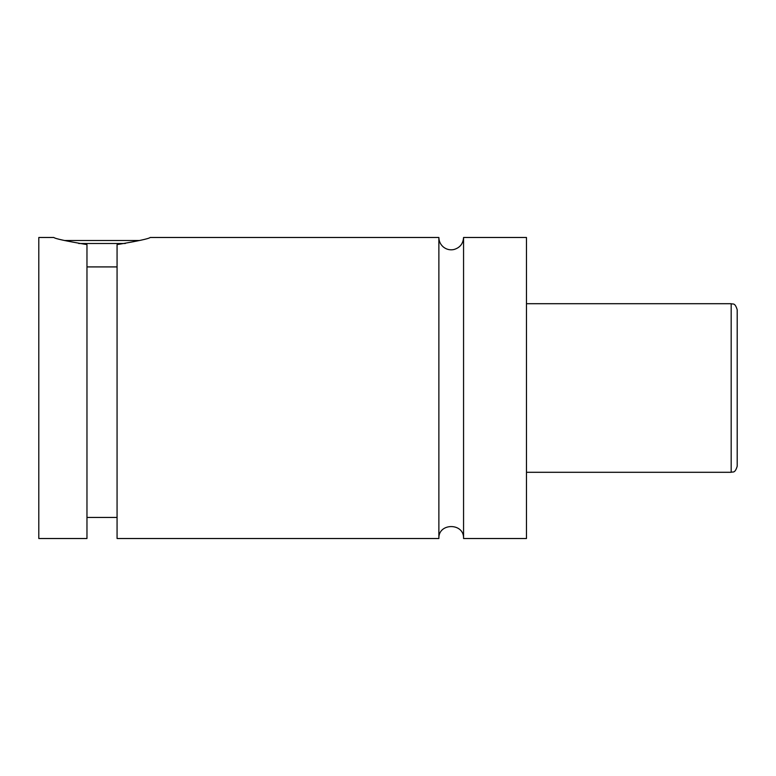 <?xml version="1.0" encoding="UTF-8"?>
<svg xmlns="http://www.w3.org/2000/svg" width="776" height="776" viewBox="0 0 776 776"><rect width="100%" height="100%" fill="white"/><g stroke="black" fill="none" stroke-linecap="round" stroke-linejoin="round"><path stroke-width="1.16" d="M438.876 237.485L438.876 538.515C438.11 522.597 464.32 522.597 463.563 538.515L463.563 237.485C463.136 243.809 459.867 247.835 453.766 249.562C449.925 250.289 446.462 249.445 443.387 247.03C440.458 244.518 438.954 241.336 438.876 237.485L150.185 237.485M125.324 243.499L78.706 243.499M64.301 240.492L139.728 240.492M86.97 266.915L117.069 266.915M53.854 237.485C55.067 238.707 66.106 241.084 86.97 244.605L86.97 538.515L38.8 538.515L38.8 237.485L53.854 237.485M117.069 244.605C137.934 241.084 148.963 238.707 150.185 237.485C148.963 238.707 137.934 241.084 117.069 244.605L117.069 538.515L438.876 538.515M737.2 388L737.2 466.269C734.814 473.903 732.874 471.42 731.176 472.293L731.176 303.707C732.874 304.58 734.814 302.097 737.2 309.731L737.2 388M463.563 538.515L526.477 538.515L526.477 237.485L463.563 237.485M731.176 303.707L526.477 303.707M731.176 472.293L526.477 472.293M117.069 517.447L86.97 517.447"/></g></svg>
